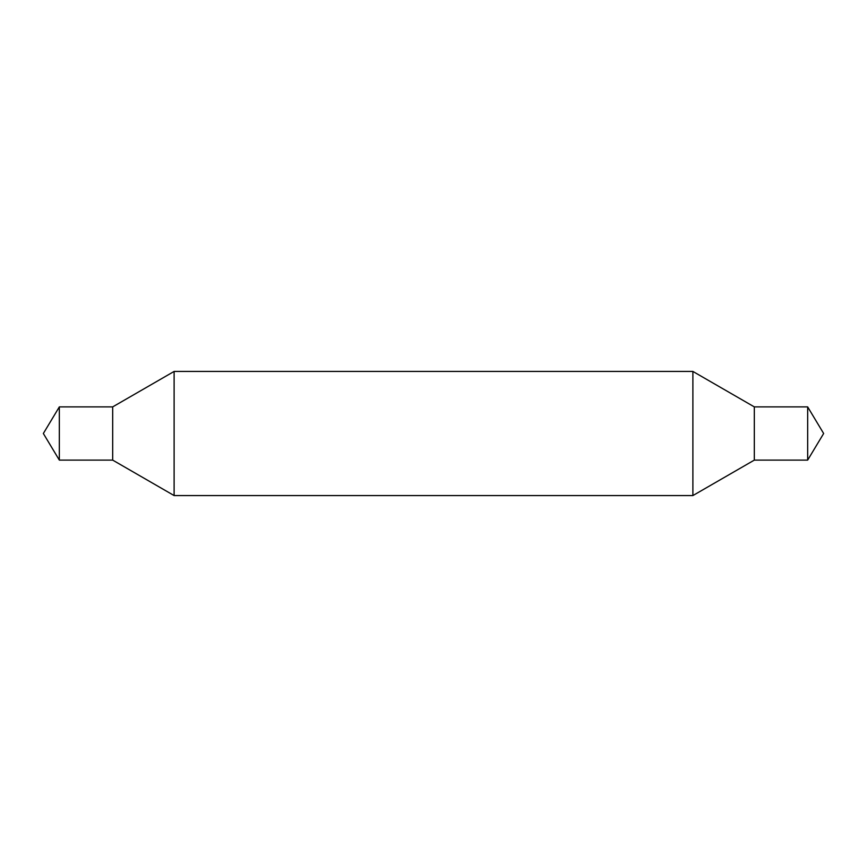 <?xml version="1.0" encoding="UTF-8"?>
<svg xmlns="http://www.w3.org/2000/svg" width="867" height="867" viewBox="0 0 867 867"><rect width="100%" height="100%" fill="white"/><g stroke="black" fill="none" stroke-linecap="round" stroke-linejoin="round"><path stroke-width="0.65" stroke-dasharray="4.33 3.25" d="M754.323 406.894L754.323 460.106M692.885 371.434L692.885 495.566M807.665 406.894L807.665 460.106M112.677 406.894L112.677 460.106M174.115 371.434L174.115 495.566M59.335 406.894L59.335 460.106"/><path stroke-width="1.3" d="M807.665 460.106L807.665 406.894L823.65 433.5L807.665 460.106L754.323 460.106L754.323 406.894L692.885 371.434L174.115 371.434L174.115 495.566L112.677 460.106L112.677 406.894L59.335 406.894L59.335 460.106L112.677 460.106M754.323 460.106L692.885 495.566L692.885 371.434M754.323 406.894L807.665 406.894M59.335 406.894L43.35 433.5L59.335 460.106M692.885 495.566L174.115 495.566M112.677 406.894L174.115 371.434"/></g></svg>
